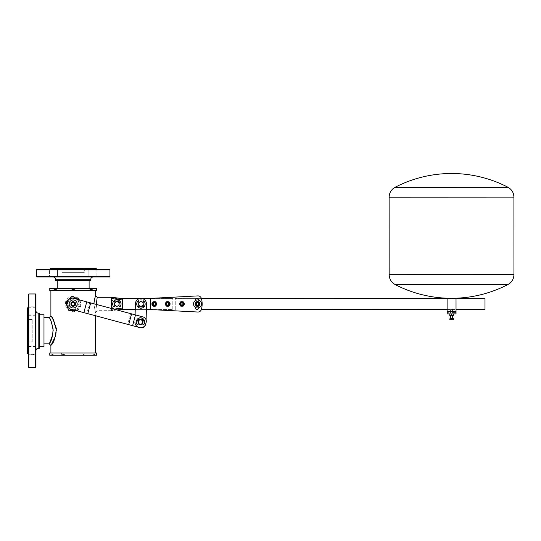 <?xml version="1.0" encoding="UTF-8"?>
<svg xmlns="http://www.w3.org/2000/svg" width="541" height="541" viewBox="0 0 541 541"><rect width="100%" height="100%" fill="white"/><g stroke="black" fill="none" stroke-linecap="round" stroke-linejoin="round"><path stroke-width="0.41" stroke-dasharray="2.71 2.03" d="M32.176 341.871L32.176 319.589L32.176 341.871L27.05 341.871L27.05 319.589L27.05 341.871M27.05 308.005L27.05 353.462M28.389 307.112L28.389 354.355L28.389 307.112M28.389 367.055L28.389 294.412M28.389 306.815L28.389 314.835L28.389 306.815L35.963 306.815L35.963 314.835L35.963 306.815M28.389 350.169L28.389 354.227L28.389 350.169M28.389 311.291L28.389 307.241L28.389 311.291M28.389 354.653L28.389 346.625L28.389 354.653L35.963 354.653L35.963 346.625L35.963 354.653M28.835 293.966L28.835 367.501M35.517 367.501L35.517 293.966M35.963 294.412L35.963 367.055M35.963 310.899L35.963 350.561L35.963 310.899M35.963 350.169L35.963 354.227L35.963 350.169M35.963 311.291L35.963 307.241L35.963 311.291M39.304 313.131L39.304 348.336M39.304 340.248L39.304 314.788L39.304 340.248M43.983 314.788L43.983 346.673M43.983 340.492L43.983 317.587L43.983 340.492M50.685 320.434L53.187 330.734L51.997 337.733L49.251 343.88M49.583 318.203L50.076 319.156M52.369 343.163L55.865 335.332L56.487 330.734L52.389 318.331M51.95 317.608L51.28 316.559M51.28 344.908L51.95 343.846M50.895 353.016L95.459 353.016L50.895 353.016M95.459 290.618L50.895 290.618L95.459 290.618M77.938 297.861L73.745 296.252L71.466 296.421L69.289 297.273L67.524 298.673L66.212 300.566L65.502 302.832L65.502 305.151L66.212 307.416L67.517 309.31L69.289 310.71L71.466 311.562L73.745 311.731L76.011 311.217L78.012 310.061L79.547 308.424L80.582 306.314L80.94 303.995L78.357 298.213M79.838 300.012L80.94 303.995L76.957 310.771M95.344 295.88L94.364 299.173L93.809 303.995L95.459 312.414L93.809 303.751M96.264 304.407L97.211 310.676L96.264 303.995L97.211 297.307M117.079 309.986L111.297 310.676L111.297 297.307M111.297 298.517L122.435 299.951L122.435 298.544L122.435 309.438L111.297 310.575L111.297 297.408L111.297 309.466L111.297 298.517L111.297 309.466L113.928 309.141M111.297 308.438L111.297 309.466L122.435 308.032L122.435 299.951M116.498 301.75A2.272 2.272 0 0 1 116.863 301.716A2.272 2.272 0 0 0 114.895 305.131A2.272 2.272 0 0 0 118.831 305.131A2.272 2.272 0 0 0 116.863 301.716A2.272 2.272 0 0 0 114.895 305.131A2.272 2.272 0 0 0 118.831 305.131A2.272 2.272 0 0 0 116.863 301.716A2.272 2.272 0 0 1 117.235 301.75A0.399 0.399 0 0 1 116.504 301.756A2.259 2.259 0 0 1 117.228 301.756A0.399 0.399 0 0 0 117.269 301.587L117.668 300.884A3.212 3.212 0 0 1 119.696 302.48A0.48 0.48 0 0 1 119.27 303.19L118.979 303.19A2.272 2.272 0 0 1 118.831 305.138L118.702 304.793A2.008 2.008 0 0 0 118.763 303.345L118.979 303.19A2.259 2.259 0 0 1 118.824 305.124L118.702 304.793A2.008 2.008 0 0 1 115.03 304.793L114.908 305.124A2.272 2.272 0 0 1 114.739 303.19M122.435 308.032L122.435 298.544L111.297 297.408M116.863 301.716A2.272 2.272 0 0 1 118.831 305.131A2.272 2.272 0 0 1 114.895 305.131A2.272 2.272 0 0 1 116.863 301.716M73.934 309.959L79.196 303.995L78.262 300.776L75.956 298.652M75.071 298.28L74.103 298.044M73.089 297.976L72.109 298.071M71.764 298.145L67.253 302.94L69.674 308.884M70.398 309.324L71.48 309.763M72.075 309.905L73.136 310.007M76.815 299.2L73.542 298.321A5.572 5.572 0 0 0 66.719 302.263A5.572 5.572 0 0 0 70.661 309.087A5.572 5.572 0 0 1 66.719 302.263A5.572 5.572 0 0 1 73.542 298.321L143 316.931A4.456 4.456 0 0 1 146.151 322.389A4.456 4.456 0 0 0 143 316.931L76.815 299.2A6.019 6.019 0 0 1 73.928 309.959M69.032 308.35A6.019 6.019 0 0 1 71.77 298.145M79.196 303.995L78.966 305.624C77.519 312.806 65.495 309.959 67.212 303.183C67.53 295.988 79.906 296.874 79.196 303.995A6.019 6.019 0 0 0 71.155 298.328A6.019 6.019 0 0 0 68.524 307.802A6.019 6.019 0 0 0 79.196 303.995M77.322 303.995A4.145 4.145 0 0 1 73.177 308.133A4.145 4.145 0 0 1 69.032 303.995A4.145 4.145 0 0 1 73.177 299.849A4.145 4.145 0 0 1 77.322 303.995A4.145 4.145 0 0 0 73.177 299.849A4.145 4.145 0 0 0 69.032 303.995A4.145 4.145 0 0 1 75.253 300.404A4.145 4.145 0 0 1 75.253 307.579A4.145 4.145 0 0 1 69.032 303.995A4.145 4.145 0 0 0 73.177 308.133A4.145 4.145 0 0 0 77.322 303.995M70.661 309.087L83.869 312.624L70.661 309.087A5.572 5.572 0 0 1 66.719 302.263A5.572 5.572 0 0 1 73.542 298.321L143 316.931A4.456 4.456 0 0 1 146.151 322.389L145.576 324.546A4.456 4.456 0 0 1 140.119 327.697L70.661 309.087M142.682 322.612A2.272 2.272 0 0 1 138.875 323.633A2.272 2.272 0 0 1 139.896 319.832A2.272 2.272 0 0 1 142.682 322.612A2.272 2.272 0 0 0 139.896 319.832A2.272 2.272 0 0 0 138.875 323.633A2.272 2.272 0 0 0 142.682 322.612A2.272 2.272 0 0 0 139.896 319.832A2.272 2.272 0 0 0 138.875 323.633A2.272 2.272 0 0 0 142.682 322.612A2.272 2.272 0 0 1 142.445 323.173A2.272 2.272 0 0 0 142.608 321.226A2.272 2.272 0 0 1 142.682 322.612M145.576 324.546A4.456 4.456 0 0 1 140.119 327.697A4.456 4.456 0 0 0 145.576 324.546L146.151 322.389M77.187 303.995A4.01 4.01 0 0 0 71.169 300.519A4.01 4.01 0 0 0 71.169 307.464A4.01 4.01 0 0 0 77.187 303.995A4.01 4.01 0 0 0 71.169 300.519A4.01 4.01 0 0 0 71.169 307.464A4.01 4.01 0 0 0 77.187 303.995A4.01 4.01 0 0 1 71.169 307.464A4.01 4.01 0 0 1 71.169 300.519A4.01 4.01 0 0 1 77.187 303.995M74.604 303.995A1.427 1.427 0 0 0 72.467 302.757A1.427 1.427 0 0 0 72.467 305.225A1.427 1.427 0 0 0 74.604 303.995A1.427 1.427 0 0 1 72.467 305.225A1.427 1.427 0 0 1 72.467 302.757A1.427 1.427 0 0 1 74.604 303.995A1.427 1.427 0 0 1 72.467 305.225A1.427 1.427 0 0 1 72.467 302.757A1.427 1.427 0 0 1 74.604 303.995A1.427 1.427 0 0 0 72.467 302.757A1.427 1.427 0 0 0 72.467 305.225A1.427 1.427 0 0 0 74.604 303.995M71.635 303.995A1.542 1.542 0 0 1 73.948 302.656A1.542 1.542 0 0 1 73.948 305.327A1.542 1.542 0 0 1 71.635 303.995A1.542 1.542 0 0 0 73.948 305.327A1.542 1.542 0 0 0 73.948 302.656A1.542 1.542 0 0 0 71.635 303.995M74.523 303.792L75.645 303.839L74.536 304.076A1.359 1.359 0 0 0 72.602 302.757A1.359 1.359 0 0 0 72.366 305.083A1.359 1.359 0 0 0 74.523 304.191L74.942 304.231C73.968 308.235 68.923 303.244 72.92 302.223L72.839 301.614L71.155 302.588A2.462 2.462 0 0 0 70.952 302.946L70.952 305.036A2.462 2.462 0 0 0 71.155 305.395A2.462 2.462 0 0 1 70.952 305.036L70.952 302.946A2.462 2.462 0 0 1 71.155 302.588L73.38 301.54L75.402 302.946A2.462 2.462 0 0 0 75.199 302.588L73.387 301.54A2.462 2.462 0 0 0 72.967 301.54L71.155 302.588A2.462 2.462 0 0 0 70.952 302.946L70.952 305.036A2.462 2.462 0 0 0 71.155 305.395L72.967 306.443A2.462 2.462 0 0 0 73.387 306.443A2.462 2.462 0 0 1 72.967 306.443L75.199 305.395A2.462 2.462 0 0 0 75.409 305.036L75.409 304.103L74.536 303.995A1.339 1.339 0 0 1 72.508 305.151A1.339 1.339 0 0 1 72.508 302.832A1.339 1.339 0 0 1 74.516 303.995L75.652 303.995L75.409 302.946L75.409 305.036L75.409 303.866L74.536 303.995A1.339 1.339 0 0 1 73.177 305.327A1.339 1.339 0 0 1 71.838 303.995A1.339 1.339 0 0 0 73.177 305.327A1.339 1.339 0 0 0 74.516 303.995A1.339 1.339 0 0 0 73.177 302.656A1.339 1.339 0 0 0 71.838 303.995A1.339 1.339 0 0 0 73.847 305.151A1.339 1.339 0 0 0 73.847 302.832A1.339 1.339 0 0 0 71.838 303.995A1.339 1.339 0 0 1 73.177 302.656A1.339 1.339 0 0 1 74.516 303.995L74.536 303.907A1.359 1.359 0 0 1 72.602 305.225A1.359 1.359 0 0 1 72.366 302.899A1.359 1.359 0 0 1 74.523 303.792L74.942 303.751C73.968 299.748 68.923 304.739 72.92 305.76L72.967 306.449L71.155 305.395L72.839 306.368M74.956 303.88A1.785 1.785 0 0 0 73.184 302.209A1.785 1.785 0 0 0 71.398 303.859A1.785 1.785 0 0 0 72.927 305.753M74.293 305.922L75.199 305.395L74.293 305.922A2.232 2.232 0 0 0 74.293 302.061A2.232 2.232 0 0 0 70.952 303.995A2.232 2.232 0 0 0 74.293 305.922M73.387 301.54A2.462 2.462 0 0 0 72.967 301.54M75.409 302.946A2.462 2.462 0 0 0 75.199 302.588M75.199 305.401L75.402 305.036A2.462 2.462 0 0 1 75.199 305.395M74.942 303.751L75.632 303.711M69.032 303.995A4.145 4.145 0 0 1 75.253 300.404A4.145 4.145 0 0 1 75.253 307.579A4.145 4.145 0 0 1 69.032 303.995M140.119 327.697L132.613 325.682L135.5 314.923M138.523 323.173A2.272 2.272 0 0 1 140.849 319.785A2.272 2.272 0 0 0 138.489 323.112A2.272 2.272 0 0 0 142.425 323.214A2.272 2.272 0 0 0 140.119 319.785A0.399 0.399 0 0 0 140.883 319.623L141.289 318.92A3.212 3.212 0 0 1 143.318 320.515A0.48 0.48 0 0 1 142.892 321.226L142.384 321.381A2.008 2.008 0 0 1 142.324 322.828L142.445 323.16A2.259 2.259 0 0 1 138.523 323.16L138.645 322.828A2.008 2.008 0 0 1 138.584 321.381L138.368 321.226A2.259 2.259 0 0 1 142.601 321.226L142.384 321.381A2.008 2.008 0 0 1 142.324 322.828L142.858 324.289A0.602 0.602 0 0 0 143.92 324.424A4.186 4.186 0 0 0 137.698 318.892A4.186 4.186 0 0 0 137.049 324.424A0.602 0.602 0 0 0 138.111 324.289L138.645 322.828A2.008 2.008 0 0 1 138.584 321.381L138.077 321.226A0.48 0.48 0 0 1 137.651 320.515A3.212 3.212 0 0 1 139.679 318.92L140.085 319.623A0.399 0.399 0 0 0 140.843 319.792A2.259 2.259 0 0 1 142.445 323.16A2.259 2.259 0 0 1 138.523 323.16A2.259 2.259 0 0 1 138.368 321.226A2.272 2.272 0 0 0 138.523 323.173M74.956 304.103A1.785 1.785 0 0 1 73.184 305.773A1.785 1.785 0 0 1 71.398 304.123A1.785 1.785 0 0 1 72.927 302.23M74.942 304.231L75.632 304.272M74.523 304.191L75.409 304.13M49.779 353.016L96.575 353.016M49.779 355.241L96.575 355.241M60.808 355.241L65.13 355.241L60.808 355.241M52.457 355.241L50.137 355.241L54.769 355.241L51.787 355.241L53.119 355.241L52.457 355.241L52.457 354.22L51.787 354.22L52.457 354.22L52.457 355.241M64.825 355.241L60.497 355.241L64.825 355.241M85.546 355.241L81.224 355.241L85.546 355.241M93.904 355.241L91.585 355.241L94.567 355.241L93.904 355.241L93.904 354.22L93.235 354.22L93.904 354.22L93.904 355.241M81.535 355.241L85.857 355.241L81.535 355.241M81.61 355.153L85.769 355.153L81.61 355.153M93.235 355.241L93.235 354.22L93.235 355.241M94.567 355.241L94.567 354.22L94.567 355.241M85.769 355.153L81.312 355.241L85.769 355.153M83.537 355.241L82.868 355.241L84.207 355.241L83.537 355.241L83.537 354.22L84.207 354.22L82.868 354.22L84.207 354.22L82.868 354.22L83.537 354.22L83.537 355.241L82.868 355.241L82.868 354.22L82.868 355.241L84.207 355.241L84.207 354.22L84.207 355.241L83.537 355.241L83.537 354.22L83.537 355.241M64.744 355.153L60.585 355.153L64.744 355.153M52.457 355.153L50.225 355.153L52.457 355.153M61.755 354.152L64.041 354.152L61.755 354.152M63.879 353.016L61.593 353.016L63.879 353.016M61.701 353.016L63.933 353.016L61.701 353.016L61.701 354.091L63.933 354.091L63.933 353.016M96.575 290.618L49.779 290.618M96.575 288.394L49.779 288.394M89.109 288.394L57.245 288.394L89.109 288.258M54.073 288.394L57.549 288.394L54.073 288.394M56.386 288.394L52.91 288.394L56.386 288.394M75.497 288.394L70.857 288.394L75.497 288.394L70.857 288.394L75.497 288.394L74.401 289.482L71.953 289.482L70.857 288.394L71.953 289.482L74.401 289.482L71.953 289.482L74.401 289.482L75.497 288.394M92.281 288.394L88.805 288.394L92.281 288.394M89.968 288.394L93.444 288.394L89.968 288.394M74.401 290.618L71.953 290.618L71.953 289.482L71.953 290.618L74.401 290.618L74.401 289.482L74.401 290.618L71.953 290.618L74.401 290.618M70.952 288.394L72.061 289.543L74.32 289.482L72.034 289.482L74.32 289.482L72.061 289.543L74.293 289.543L72.061 289.543L72.061 290.618L74.293 290.618L72.061 290.618L74.293 290.618L72.061 290.618L72.061 289.543L74.293 289.543L74.293 290.618L74.32 289.482L75.409 288.394L70.952 288.394L75.409 288.258L70.952 288.258L75.409 288.258L70.952 288.258L72.034 289.482L74.32 289.482L75.409 288.394M73.177 288.258L73.847 288.258L73.177 288.258L73.177 289.286L73.847 289.286L72.508 289.286L73.847 289.286L72.508 289.286L73.177 289.286L73.177 288.258L72.508 288.258L72.508 289.286L72.508 288.258L73.847 288.258L73.847 289.286L73.847 288.258L73.177 288.258L73.177 289.286L73.177 288.258M92.241 290.618L90.009 290.618L92.241 290.618L92.241 289.543L90.009 289.543L92.241 289.543L93.356 288.394L88.893 288.394L93.444 288.394L92.349 289.482L89.901 289.482L92.349 289.482L92.349 290.618L89.901 290.618L92.349 290.618M91.125 288.394L90.455 288.394L91.794 288.394L91.125 288.394L91.125 289.415L91.794 289.415L90.455 289.415L91.125 289.415L91.125 288.394M90.455 288.394L90.455 289.415L90.455 288.394M91.794 288.394L91.794 289.415L91.794 288.394M88.893 288.258L93.356 288.258M91.125 288.258L90.455 288.258L91.794 288.258L91.125 288.258L91.125 289.286L91.794 289.286L90.455 289.286L91.125 289.286L91.125 288.258M90.455 288.258L90.455 289.286L90.455 288.258M91.794 288.258L91.794 289.286L91.794 288.258M72.508 288.258L72.508 289.286L72.508 288.258M73.847 288.258L73.847 289.286L73.847 288.258M56.345 288.481L53.004 288.481L56.345 288.481M54.614 289.482L56.453 289.482L54.614 289.482M55.845 290.618L54.005 290.618L55.845 290.618M54.114 290.618L56.345 290.618L54.114 290.618L54.114 289.543L56.345 289.543L56.345 290.618M54.005 290.618L54.005 289.482L52.91 288.394L54.086 289.482L56.372 289.482L54.114 289.543L56.345 289.543L57.461 288.394L53.004 288.394L57.549 288.394L56.453 289.482L56.453 290.618M53.004 288.258L57.461 288.394M55.229 288.258L54.56 288.258L55.899 288.258L55.229 288.258L55.229 289.286L55.899 289.286L54.56 289.286L55.229 289.286L55.229 288.258M54.56 288.258L54.56 289.286L54.56 288.258M55.899 288.258L55.899 289.286L55.899 288.258M89.109 280.373L57.245 280.373L89.109 280.373M51.787 355.241L51.787 354.22L51.787 355.241M53.119 355.241L53.119 354.22L53.119 355.241M55.229 288.394L54.56 288.394L55.899 288.394L55.229 288.394L55.229 289.415L55.899 289.415L54.56 289.415L55.229 289.415L55.229 288.394M54.56 288.394L54.56 289.415L54.56 288.394M55.899 288.394L55.899 289.415L55.899 288.394M61.593 353.016L61.593 354.152L60.497 355.241L61.674 354.159L63.953 354.159L61.701 354.091L63.933 354.091L65.042 355.241L60.585 355.241L65.13 355.241L64.041 354.152L64.041 353.016M65.042 355.376L60.585 355.376M62.817 355.376L62.147 355.376L63.486 355.376L62.817 355.376L62.817 354.355L63.486 354.355L62.147 354.355L62.817 354.355L62.817 355.376M62.147 355.376L62.147 354.355L62.147 355.376M63.486 355.376L63.486 354.355L63.486 355.376M82.868 355.241L82.868 354.22L82.868 355.241M84.207 355.241L84.207 354.22L84.207 355.241M62.817 355.241L62.147 355.241L63.486 355.241L62.817 355.241L62.817 354.22L63.486 354.22L62.147 354.22L62.817 354.22L62.817 355.241M62.147 355.241L62.147 354.22L62.147 355.241M63.486 355.241L63.486 354.22L63.486 355.241M90.78 280.373L55.574 280.373M93.011 277.026L53.343 277.026L93.011 277.026M109.498 277.026L36.856 277.026M96.886 277.026L88.859 277.026L96.886 277.026L88.859 277.026L96.886 277.026L96.886 269.452L88.859 269.452L96.886 269.452L88.859 269.452L96.886 269.452L96.886 277.026M53.478 277.026L57.495 277.026L53.478 277.026M49.468 277.026L57.495 277.026L49.468 277.026L49.468 269.452L57.495 269.452L49.468 269.452L57.495 269.452L49.468 269.452L49.468 277.026M36.409 276.579L109.945 276.579M36.856 269.452L109.498 269.452M96.798 269.452L49.556 269.452L96.798 269.452M95.906 268.113L50.448 268.113M62.032 268.113L84.322 268.113L62.032 268.113L62.032 272.684L84.322 272.684L62.032 272.684M109.945 269.898L36.409 269.898M452.682 313.888L450.457 313.888M452.465 313.888L450.68 313.888L452.465 313.888M449.787 315.511L450.68 315.673L449.787 315.511L449.787 314.05M451.573 315.511L452.465 315.667L451.573 315.511L451.573 314.044M452.465 315.667L453.351 315.511L452.465 315.667M451.573 315.673L452.912 315.667L451.573 315.673M451.573 315.45L450.457 315.45L451.573 315.45M453.351 314.044L453.351 315.511M450.457 318.345L452.689 318.345L450.457 318.345M450.234 318.345L452.912 318.345M450.234 318.568L452.912 318.568L450.234 318.568M453.169 318.568L453.358 319.799L453.169 318.568L451.755 318.568L451.755 319.799L450.68 319.907L453.358 319.799M451.39 319.799L451.39 318.568L451.755 318.568M451.39 318.568L449.977 318.568L449.977 319.799L449.977 318.568M453.175 319.799L451.755 319.799M456.029 313.888L456.022 298.287L447.109 298.294L447.116 313.888M456.022 298.287L456.029 312.549L456.022 298.287L447.109 298.294M450.68 309.432L452.682 309.655L450.457 309.655L450.457 312.549C451.201 311.934 451.945 311.934 452.682 312.549L451.573 311.954L450.457 312.549L447.116 312.549M201.36 309.526A3.564 3.564 0 0 1 197.776 312.022A3.564 3.564 0 0 0 201.36 309.526L484.993 309.418L484.993 298.274L201.36 298.389A3.564 3.564 0 0 1 201.394 298.497A20.213 20.213 0 0 1 201.394 309.418A3.564 3.564 0 0 1 201.36 309.526A3.564 3.564 0 0 0 201.394 309.418A20.213 20.213 0 0 0 201.394 298.497A3.564 3.564 0 0 0 201.36 298.389L175.243 298.395L201.36 298.389A3.564 3.564 0 0 0 197.769 295.9A3.564 3.564 0 0 1 201.36 298.389M447.109 309.432L456.029 309.432M175.25 309.54L175.243 298.395L175.25 309.54M172.795 298.395L150.29 298.409L150.29 309.547L172.802 309.54L172.795 298.395L172.802 309.54L150.29 309.547L197.776 312.022A3.564 3.564 0 0 0 201.394 309.418A20.213 20.213 0 0 0 201.394 298.497A3.564 3.564 0 0 0 197.769 295.9L150.29 298.409L150.29 309.547L150.29 298.409L172.795 298.395M165.891 303.974A1.785 1.785 0 0 0 168.562 305.516A1.785 1.785 0 0 0 168.562 302.426A1.785 1.785 0 0 0 165.891 303.974A1.785 1.785 0 0 0 168.562 305.516A1.785 1.785 0 0 0 168.562 302.426A1.785 1.785 0 0 0 165.891 303.974M180.153 303.968A1.785 1.785 0 0 0 182.824 305.509A1.785 1.785 0 0 0 182.824 302.419A1.785 1.785 0 0 0 180.153 303.968A1.785 1.785 0 0 0 182.824 305.509A1.785 1.785 0 0 0 182.824 302.419A1.785 1.785 0 0 0 180.153 303.968M152.521 303.974A1.785 1.785 0 0 0 155.193 305.523A1.785 1.785 0 0 0 155.193 302.433A1.785 1.785 0 0 0 152.521 303.974A1.785 1.785 0 0 0 155.193 305.523A1.785 1.785 0 0 0 155.193 302.433A1.785 1.785 0 0 0 152.521 303.974M198.581 307.829A4.01 4.01 0 0 0 198.581 300.086A17.089 17.089 0 0 0 198.439 299.538A1.495 1.495 0 0 0 196.613 298.483A1.495 1.495 0 0 0 195.558 300.309A14.107 14.107 0 0 1 195.592 300.451A4.01 4.01 0 0 0 195.599 307.471A14.107 14.107 0 0 1 195.558 307.613A1.495 1.495 0 0 0 196.62 309.438A1.495 1.495 0 0 0 198.446 308.384A17.089 17.089 0 0 0 198.581 307.829A4.01 4.01 0 0 1 195.599 307.471A4.01 4.01 0 0 0 198.581 307.829A17.089 17.089 0 0 0 198.581 300.086A17.089 17.089 0 0 1 198.581 307.829A4.01 4.01 0 0 0 198.581 300.086A4.01 4.01 0 0 0 195.592 300.451A4.01 4.01 0 0 1 198.581 300.086M201.543 303.961A4.01 4.01 0 0 0 195.592 300.451A4.01 4.01 0 0 0 198.202 307.917A4.01 4.01 0 0 0 201.543 303.961M195.592 300.451A14.107 14.107 0 0 1 195.599 307.471A14.107 14.107 0 0 0 195.592 300.451A4.01 4.01 0 0 0 195.599 307.471M198.96 303.961A1.427 1.427 0 0 1 196.816 305.192A1.427 1.427 0 0 1 196.816 302.723A1.427 1.427 0 0 1 198.96 303.961A1.427 1.427 0 0 0 196.816 302.723A1.427 1.427 0 0 0 196.816 305.192A1.427 1.427 0 0 0 198.96 303.961A1.427 1.427 0 0 0 196.816 302.723A1.427 1.427 0 0 0 196.816 305.192A1.427 1.427 0 0 0 198.96 303.961A1.427 1.427 0 0 1 196.816 305.192A1.427 1.427 0 0 1 196.816 302.723A1.427 1.427 0 0 1 198.96 303.961M199.318 303.961A1.785 1.785 0 0 1 197.533 305.739A1.785 1.785 0 0 1 195.747 303.961A1.785 1.785 0 0 1 197.533 302.176A1.785 1.785 0 0 1 199.318 303.961M195.747 303.961A1.785 1.785 0 0 0 198.425 305.503A1.785 1.785 0 0 0 198.425 302.419A1.785 1.785 0 0 0 195.747 303.961M195.301 302.913L195.301 305.009A2.462 2.462 0 0 0 195.511 305.367L197.323 306.416A2.462 2.462 0 0 0 197.742 306.416L199.555 305.367A2.462 2.462 0 0 0 199.757 305.009L199.757 302.913A2.462 2.462 0 0 0 199.555 302.554L197.742 301.506A2.462 2.462 0 0 0 197.323 301.506L195.511 302.554A2.462 2.462 0 0 0 195.301 302.913L195.301 303.961A2.232 2.232 0 0 0 196.417 305.888L195.511 305.367A2.462 2.462 0 0 1 195.301 305.009L195.301 303.961A2.232 2.232 0 0 1 196.417 302.027L197.323 301.506A2.462 2.462 0 0 1 197.742 301.506L199.555 302.554A2.462 2.462 0 0 1 199.757 302.913L199.757 305.009A2.462 2.462 0 0 1 199.555 305.367L197.742 306.416A2.462 2.462 0 0 1 197.323 306.416L196.417 305.888A2.232 2.232 0 0 0 199.757 303.961A2.232 2.232 0 0 0 196.417 302.027L195.511 302.554A2.462 2.462 0 0 0 195.301 302.913M196.194 303.961A1.339 1.339 0 0 0 198.202 305.117A1.339 1.339 0 0 0 198.202 302.804A1.339 1.339 0 0 0 196.194 303.961A1.339 1.339 0 0 1 197.533 302.622A1.339 1.339 0 0 1 198.865 304.069A1.339 1.339 0 0 1 197.479 305.293A1.339 1.339 0 0 1 196.194 303.961M199.757 304.076A2.232 2.232 0 0 1 199.46 305.077L199.987 304.164A2.462 2.462 0 0 0 199.987 303.751L199.798 303.433L199.879 304.083L199.183 304.076A1.65 1.65 0 0 1 199.183 304.089L197.296 302.324L197.377 301.729M199.183 304.089A1.65 1.65 0 0 1 197.526 305.611A1.65 1.65 0 0 1 195.883 304.076A1.65 1.65 0 0 1 197.296 302.324M197.384 301.729L196.484 301.729A2.462 2.462 0 0 0 196.126 301.939L195.078 303.751A2.462 2.462 0 0 0 195.078 304.164L196.126 305.983A2.462 2.462 0 0 0 196.484 306.186L198.581 306.186A2.462 2.462 0 0 0 198.939 305.983L199.46 305.077A2.232 2.232 0 0 1 195.605 305.077A2.232 2.232 0 0 1 197.215 301.756M198.939 301.939L199.189 302.378L197.817 301.729L198.581 301.729A2.462 2.462 0 0 1 198.939 301.939M152.075 302.926L152.075 305.023A2.462 2.462 0 0 0 152.278 305.381L154.097 306.429A2.462 2.462 0 0 0 154.51 306.429L156.322 305.381A2.462 2.462 0 0 0 156.532 305.023L156.532 302.926A2.462 2.462 0 0 0 156.322 302.568L154.51 301.526A2.462 2.462 0 0 0 154.097 301.526L152.278 302.568A2.462 2.462 0 0 0 152.075 302.926L152.075 303.974A2.232 2.232 0 0 0 153.191 305.908L152.278 305.381A2.462 2.462 0 0 1 152.075 305.023L152.075 303.974A2.232 2.232 0 0 1 153.191 302.047L154.097 301.526A2.462 2.462 0 0 1 154.51 301.526L156.322 302.568A2.462 2.462 0 0 1 156.532 302.926L156.532 305.023A2.462 2.462 0 0 1 156.322 305.381L154.51 306.429A2.462 2.462 0 0 1 154.097 306.429L153.191 305.908A2.232 2.232 0 0 0 156.532 303.974A2.232 2.232 0 0 0 153.191 302.047L152.278 302.568A2.462 2.462 0 0 0 152.075 302.926M179.707 302.919L179.707 305.016A2.462 2.462 0 0 0 179.91 305.374L181.729 306.422A2.462 2.462 0 0 0 182.141 306.422L183.954 305.374A2.462 2.462 0 0 0 184.163 305.016L184.163 302.919A2.462 2.462 0 0 0 183.954 302.561L182.141 301.513A2.462 2.462 0 0 0 181.729 301.513L179.91 302.561A2.462 2.462 0 0 0 179.707 302.919L179.707 303.968A2.232 2.232 0 0 0 180.822 305.895L179.91 305.374A2.462 2.462 0 0 1 179.707 305.016L179.707 303.968A2.232 2.232 0 0 1 180.822 302.034L181.729 301.513A2.462 2.462 0 0 1 182.141 301.513L183.954 302.561A2.462 2.462 0 0 1 184.163 302.919L184.163 305.016A2.462 2.462 0 0 1 183.954 305.374L182.141 306.422A2.462 2.462 0 0 1 181.729 306.422L180.822 305.895A2.232 2.232 0 0 0 184.163 303.968A2.232 2.232 0 0 0 180.822 302.034L179.91 302.561A2.462 2.462 0 0 0 179.707 302.919M165.445 302.926L165.445 305.016A2.462 2.462 0 0 0 165.647 305.374L167.467 306.422A2.462 2.462 0 0 0 167.879 306.422L169.691 305.374A2.462 2.462 0 0 0 169.901 305.016L169.901 302.926A2.462 2.462 0 0 0 169.691 302.568L167.879 301.52A2.462 2.462 0 0 0 167.467 301.52L165.647 302.568A2.462 2.462 0 0 0 165.445 302.926L165.445 303.974A2.232 2.232 0 0 0 166.56 305.902L165.647 305.374A2.462 2.462 0 0 1 165.445 305.016L165.445 303.974A2.232 2.232 0 0 1 166.56 302.04L167.467 301.52A2.462 2.462 0 0 1 167.879 301.52L169.691 302.568A2.462 2.462 0 0 1 169.901 302.926L169.901 305.016A2.462 2.462 0 0 1 169.691 305.374L167.879 306.422A2.462 2.462 0 0 1 167.467 306.422L166.56 305.902A2.232 2.232 0 0 0 169.901 303.974A2.232 2.232 0 0 0 166.56 302.04L165.647 302.568A2.462 2.462 0 0 0 165.445 302.926M198.439 299.538A17.089 17.089 0 0 1 198.446 308.384A1.495 1.495 0 0 1 196.62 309.438A1.495 1.495 0 0 1 195.558 307.613A14.107 14.107 0 0 0 195.558 300.309A1.495 1.495 0 0 1 196.613 298.483A1.495 1.495 0 0 1 198.439 299.538A1.495 1.495 0 0 0 196.613 298.483A1.495 1.495 0 0 0 195.558 300.309A14.107 14.107 0 0 1 195.558 307.613A1.495 1.495 0 0 0 196.62 309.438A1.495 1.495 0 0 0 198.446 308.384A17.089 17.089 0 0 0 198.439 299.538M198.912 303.961A1.38 1.38 0 0 0 196.843 302.764A1.38 1.38 0 0 0 196.843 305.158A1.38 1.38 0 0 0 198.912 303.961A1.38 1.38 0 0 1 196.843 305.158A1.38 1.38 0 0 1 196.843 302.764A1.38 1.38 0 0 1 198.912 303.961M183.318 303.968A1.38 1.38 0 0 1 181.242 305.165A1.38 1.38 0 0 1 181.242 302.771A1.38 1.38 0 0 1 183.318 303.968A1.38 1.38 0 0 0 181.242 302.771A1.38 1.38 0 0 0 181.242 305.165A1.38 1.38 0 0 0 183.318 303.968M155.686 303.974A1.38 1.38 0 0 1 153.61 305.171A1.38 1.38 0 0 1 153.61 302.777A1.38 1.38 0 0 1 155.686 303.974A1.38 1.38 0 0 0 153.61 302.777A1.38 1.38 0 0 0 153.61 305.171A1.38 1.38 0 0 0 155.686 303.974L156.762 304.258M169.056 303.968A1.38 1.38 0 0 1 166.98 305.171A1.38 1.38 0 0 1 166.98 302.777A1.38 1.38 0 0 1 169.056 303.968A1.38 1.38 0 0 0 166.98 302.777A1.38 1.38 0 0 0 166.98 305.171A1.38 1.38 0 0 0 169.056 303.968M180.599 303.968A1.339 1.339 0 0 0 182.601 305.124A1.339 1.339 0 0 0 182.601 302.811A1.339 1.339 0 0 0 180.599 303.968A1.339 1.339 0 0 1 181.932 302.629A1.339 1.339 0 0 1 183.264 304.076A1.339 1.339 0 0 1 181.877 305.3A1.339 1.339 0 0 1 180.599 303.968A1.339 1.339 0 0 0 181.932 305.3A1.339 1.339 0 0 0 183.271 303.968A1.339 1.339 0 0 0 181.932 302.629A1.339 1.339 0 0 0 180.599 303.968M184.156 304.083A2.232 2.232 0 0 1 183.866 305.077L184.386 304.17A2.462 2.462 0 0 0 184.386 303.758L184.204 303.44L184.278 304.089L183.514 304.089L181.614 301.763A2.232 2.232 0 0 0 180.004 302.852L180.525 301.946A2.462 2.462 0 0 1 180.883 301.736L183.595 302.385L183.338 301.946A2.462 2.462 0 0 0 182.98 301.736L182.222 301.736M183.582 304.083A1.65 1.65 0 0 1 181.925 305.618A1.65 1.65 0 0 1 180.281 304.076A1.65 1.65 0 0 1 181.702 302.331M183.866 305.077A2.232 2.232 0 0 1 180.004 305.077A2.232 2.232 0 0 1 180.004 302.852L179.477 303.758A2.462 2.462 0 0 0 179.477 304.17L180.525 305.99A2.462 2.462 0 0 0 180.883 306.192L182.98 306.192A2.462 2.462 0 0 0 183.338 305.99L183.866 305.077M183.514 304.089L184.393 304.123M184.278 304.089L183.291 303.968M183.284 304.089L184.393 304.245M197.769 295.9L150.29 298.409L116.863 298.422A5.572 5.572 0 0 0 111.297 303.995A5.572 5.572 0 0 0 116.87 309.56L150.29 309.547M143.203 303.981A2.272 2.272 0 0 0 139.794 302.013A2.272 2.272 0 0 0 139.794 305.949A2.272 2.272 0 0 0 143.203 303.981A2.272 2.272 0 0 1 139.794 305.949A2.272 2.272 0 0 1 139.794 302.013A2.272 2.272 0 0 1 143.203 303.981A2.259 2.259 0 0 1 139.801 305.942A2.259 2.259 0 0 1 139.801 302.02A2.259 2.259 0 0 1 143.196 303.981A2.259 2.259 0 0 1 139.801 305.942A2.259 2.259 0 0 1 139.801 302.02A2.259 2.259 0 0 1 143.196 303.981A2.259 2.259 0 0 1 139.801 305.942A2.259 2.259 0 0 1 139.801 302.02A2.259 2.259 0 0 1 143.196 303.981M119.135 303.988A2.272 2.272 0 0 0 115.727 302.02A2.272 2.272 0 0 0 115.727 305.963A2.272 2.272 0 0 0 119.135 303.988A2.272 2.272 0 0 1 115.727 305.963A2.272 2.272 0 0 1 115.727 302.02A2.272 2.272 0 0 1 119.135 303.988M121.258 309.56L116.87 309.56A5.572 5.572 0 0 1 111.297 303.995A5.572 5.572 0 0 1 116.863 298.422L121.225 298.416M146.368 309.553L135.223 309.553L135.365 303.846A5.572 5.572 0 0 1 141.073 298.416A5.572 5.572 0 0 1 146.503 304.123A5.572 5.572 0 0 0 141.073 298.416A5.572 5.572 0 0 0 135.365 303.846L134.912 321.888L135.365 303.846A5.572 5.572 0 0 1 141.073 298.416A5.572 5.572 0 0 1 146.503 304.123L146.056 322.166A5.572 5.572 0 0 1 140.349 327.596A5.572 5.572 0 0 1 134.912 321.888L135.088 314.815L134.912 321.888A5.572 5.572 0 0 0 140.349 327.596A5.572 5.572 0 0 0 146.056 322.166L146.368 309.553M166.337 303.974A1.339 1.339 0 0 0 168.339 305.131A1.339 1.339 0 0 0 168.339 302.811A1.339 1.339 0 0 0 166.337 303.974A1.339 1.339 0 0 1 167.669 302.635A1.339 1.339 0 0 1 169.002 304.076A1.339 1.339 0 0 1 167.615 305.307A1.339 1.339 0 0 1 166.337 303.974A1.339 1.339 0 0 0 167.669 305.307A1.339 1.339 0 0 0 169.008 303.974A1.339 1.339 0 0 0 167.669 302.635A1.339 1.339 0 0 0 166.337 303.974M169.894 304.083A2.232 2.232 0 0 1 169.604 305.083L170.124 304.177A2.462 2.462 0 0 0 170.124 303.765L169.942 303.44L170.016 304.096L169.252 304.096L167.433 302.331M169.319 304.083A1.65 1.65 0 0 1 167.663 305.624A1.65 1.65 0 0 1 166.026 304.083A1.65 1.65 0 0 1 167.44 302.338L167.352 301.763L169.333 302.385L169.076 301.952A2.462 2.462 0 0 0 168.718 301.743L167.96 301.743M167.521 301.743L166.621 301.743A2.462 2.462 0 0 0 166.263 301.952L165.221 303.765A2.462 2.462 0 0 0 165.221 304.177L166.263 305.99A2.462 2.462 0 0 0 166.621 306.199L168.718 306.199A2.462 2.462 0 0 0 169.076 305.99L169.604 305.083A2.232 2.232 0 0 1 165.742 305.083A2.232 2.232 0 0 1 167.352 301.763M152.968 303.974A1.339 1.339 0 0 0 154.969 305.138A1.339 1.339 0 0 0 154.969 302.818A1.339 1.339 0 0 0 152.968 303.974A1.339 1.339 0 0 1 154.3 302.642A1.339 1.339 0 0 1 155.632 304.083A1.339 1.339 0 0 1 154.246 305.313A1.339 1.339 0 0 1 152.968 303.974A1.339 1.339 0 0 0 154.3 305.313A1.339 1.339 0 0 0 155.639 303.974A1.339 1.339 0 0 0 154.3 302.642A1.339 1.339 0 0 0 152.968 303.974M156.565 303.447L156.647 304.103L155.882 304.103L154.063 302.338L153.982 301.77L155.964 302.392L155.707 301.952A2.462 2.462 0 0 0 155.348 301.75L154.591 301.75M155.95 304.089A1.65 1.65 0 0 1 154.293 305.631A1.65 1.65 0 0 1 152.65 304.089A1.65 1.65 0 0 1 154.063 302.338M156.525 304.089A2.232 2.232 0 0 1 152.373 305.09A2.232 2.232 0 0 1 153.982 301.77M156.572 303.447L156.755 303.772A2.462 2.462 0 0 1 156.755 304.184L155.707 305.996A2.462 2.462 0 0 1 155.348 306.206L153.252 306.206A2.462 2.462 0 0 1 152.893 305.996L151.845 304.184A2.462 2.462 0 0 1 151.845 303.772L152.893 301.952A2.462 2.462 0 0 1 153.252 301.75L154.151 301.75M199.108 304.083L200.008 303.961L198.892 303.961M198.885 304.089L199.987 304.238M169.252 304.096L170.016 304.096M170.144 304.096L169.029 303.974M169.029 304.096L170.131 304.252M507.898 187.213L395.146 187.26M507.938 284.532L395.18 284.573M142.898 302.838A2.272 2.272 0 0 1 143.061 304.786A2.259 2.259 0 0 0 143.047 303.176L143.338 303.176A0.48 0.48 0 0 0 143.764 302.473A3.212 3.212 0 0 0 141.735 300.877L141.329 301.574A0.399 0.399 0 0 1 141.296 301.736A2.259 2.259 0 0 0 140.572 301.75A0.399 0.399 0 0 0 141.329 301.574L141.735 300.877A3.212 3.212 0 0 1 143.764 302.473A0.48 0.48 0 0 1 143.338 303.176L142.831 303.339A2.008 2.008 0 0 1 142.77 304.786L142.892 305.11A2.259 2.259 0 0 1 138.969 305.11L139.091 304.786A2.008 2.008 0 0 1 139.03 303.339L138.814 303.176A2.259 2.259 0 0 1 140.572 301.75A0.399 0.399 0 0 1 140.532 301.574A0.399 0.399 0 0 0 141.296 301.75A2.259 2.259 0 0 1 143.047 303.176L142.831 303.339A2.008 2.008 0 0 0 139.03 303.339L138.523 303.176A0.48 0.48 0 0 1 138.097 302.473A3.212 3.212 0 0 1 140.133 300.877L140.532 301.574L140.133 300.877A3.212 3.212 0 0 0 138.097 302.473A0.48 0.48 0 0 0 138.523 303.176L138.814 303.176A2.259 2.259 0 0 0 138.969 305.11L139.091 304.786A2.008 2.008 0 0 0 142.77 304.786L143.311 306.247A0.602 0.602 0 0 0 144.366 306.382A4.186 4.186 0 0 0 138.144 300.85A4.186 4.186 0 0 0 137.495 306.382A4.186 4.186 0 0 1 143.717 300.85A4.186 4.186 0 0 1 144.366 306.382A0.602 0.602 0 0 1 143.311 306.247L142.898 305.124A2.259 2.259 0 0 0 143.047 304.786L143.338 304.786A0.48 0.48 0 0 1 143.764 305.489A3.212 3.212 0 0 1 141.735 307.092L141.329 306.389A0.399 0.399 0 0 0 141.296 306.213A2.259 2.259 0 0 1 140.572 306.213A0.399 0.399 0 0 0 140.532 306.389L140.133 307.092A3.212 3.212 0 0 1 138.097 305.489A0.48 0.48 0 0 1 138.523 304.786L138.814 304.786A2.259 2.259 0 0 1 138.969 302.852L138.557 301.716A0.602 0.602 0 0 0 137.495 301.58A4.186 4.186 0 0 0 143.717 307.112A4.186 4.186 0 0 0 144.366 301.58A0.602 0.602 0 0 0 143.311 301.716L142.892 302.852A2.259 2.259 0 0 1 143.047 304.786L142.831 304.624A2.008 2.008 0 0 0 142.77 303.176L142.892 302.852L142.77 303.176A2.008 2.008 0 0 0 139.091 303.176A2.008 2.008 0 0 0 139.03 304.624L138.814 304.786A2.272 2.272 0 0 1 138.969 302.838M138.557 306.247A0.602 0.602 0 0 1 137.495 306.382A0.602 0.602 0 0 0 138.557 306.247M143.047 304.786L142.831 304.624A2.008 2.008 0 0 1 140.93 305.99A0.399 0.399 0 0 0 140.572 306.213A0.399 0.399 0 0 1 141.296 306.213A0.399 0.399 0 0 0 140.93 305.99A2.008 2.008 0 0 1 139.03 304.624L138.814 304.786M142.939 303.981A2.008 2.008 0 0 1 139.93 305.719A2.008 2.008 0 0 1 139.93 302.243A2.008 2.008 0 0 1 142.939 303.981A2.008 2.008 0 0 1 139.93 305.719A2.008 2.008 0 0 1 139.93 302.243A2.008 2.008 0 0 1 142.939 303.981M140.43 324.296A2.272 2.272 0 0 0 142.479 320.941A2.272 2.272 0 0 0 138.543 320.84A2.272 2.272 0 0 0 140.43 324.296A2.272 2.272 0 0 1 138.543 320.84A2.272 2.272 0 0 1 142.479 320.941A2.272 2.272 0 0 1 140.43 324.296M140.876 306.253A2.272 2.272 0 0 0 142.925 302.892A2.272 2.272 0 0 0 138.99 302.798A2.272 2.272 0 0 0 140.876 306.253A2.272 2.272 0 0 1 138.99 302.798A2.272 2.272 0 0 1 142.925 302.892A2.272 2.272 0 0 1 140.876 306.253M145.867 323.471A5.572 5.572 0 0 1 139.044 327.406M141.296 306.226A2.272 2.272 0 0 1 140.565 306.226M134.912 321.888A5.572 5.572 0 0 0 140.349 327.596A5.572 5.572 0 0 0 146.056 322.166M140.985 301.709A2.272 2.272 0 0 0 138.936 305.07A2.272 2.272 0 0 0 142.871 305.165A2.272 2.272 0 0 0 140.985 301.709M138.584 321.381A2.008 2.008 0 0 1 142.384 321.381L142.384 321.381A2.008 2.008 0 0 0 140.484 320.022A0.399 0.399 0 0 0 140.883 319.623L141.289 318.92A3.212 3.212 0 0 1 143.318 320.515A0.48 0.48 0 0 1 142.892 321.226L142.499 321.226L142.892 321.226A0.48 0.48 0 0 0 143.318 320.515A3.212 3.212 0 0 0 141.289 318.92L140.883 319.623A0.399 0.399 0 0 1 140.126 319.792A0.399 0.399 0 0 1 140.085 319.623A0.399 0.399 0 0 0 140.484 320.022A2.008 2.008 0 0 0 138.584 321.381L138.077 321.226A0.48 0.48 0 0 1 137.651 320.515A3.212 3.212 0 0 1 139.679 318.92L140.085 319.623L139.679 318.92A3.212 3.212 0 0 0 137.651 320.515A0.48 0.48 0 0 0 138.077 321.226L138.584 321.381M137.049 324.424A4.186 4.186 0 0 1 143.27 318.892A4.186 4.186 0 0 1 143.92 324.424A4.186 4.186 0 0 0 137.698 318.892A4.186 4.186 0 0 0 137.049 324.424A0.602 0.602 0 0 0 138.111 324.289L138.645 322.828L138.111 324.289A0.602 0.602 0 0 1 137.049 324.424M143.92 324.424A0.602 0.602 0 0 1 142.858 324.289A0.602 0.602 0 0 0 143.92 324.424M142.858 324.289L142.324 322.828L142.858 324.289M142.601 321.226A2.259 2.259 0 0 1 142.445 323.16M138.523 323.16A2.259 2.259 0 0 1 138.368 321.226M140.126 319.792A2.259 2.259 0 0 1 140.843 319.792M142.324 322.828A2.008 2.008 0 0 1 138.645 322.828A2.008 2.008 0 0 0 142.324 322.828M142.493 322.023A2.008 2.008 0 0 1 139.483 323.761A2.008 2.008 0 0 1 139.483 320.292A2.008 2.008 0 0 1 142.493 322.023A2.008 2.008 0 0 1 139.483 323.761A2.008 2.008 0 0 1 139.483 320.292A2.008 2.008 0 0 1 142.493 322.023M142.743 322.023A2.259 2.259 0 0 1 139.355 323.985A2.259 2.259 0 0 1 139.355 320.069A2.259 2.259 0 0 1 142.743 322.023A2.259 2.259 0 0 1 139.355 323.985A2.259 2.259 0 0 1 139.355 320.069A2.259 2.259 0 0 1 142.743 322.023A2.259 2.259 0 0 1 139.355 323.985A2.259 2.259 0 0 1 139.355 320.069A2.259 2.259 0 0 1 142.743 322.023A2.259 2.259 0 0 1 139.355 323.985A2.259 2.259 0 0 1 139.355 320.069A2.259 2.259 0 0 1 142.743 322.023A2.259 2.259 0 0 1 139.355 323.985A2.259 2.259 0 0 1 139.355 320.069A2.259 2.259 0 0 1 142.743 322.023M143.155 322.023A2.671 2.671 0 0 1 139.145 324.343A2.671 2.671 0 0 1 139.145 319.711A2.671 2.671 0 0 1 143.155 322.023A2.671 2.671 0 0 1 139.145 324.343A2.671 2.671 0 0 1 139.145 319.711A2.671 2.671 0 0 1 143.155 322.023M117.228 301.756A0.399 0.399 0 0 1 116.504 301.756A0.399 0.399 0 0 0 117.269 301.587L117.668 300.884A3.212 3.212 0 0 1 119.696 302.48A0.48 0.48 0 0 1 119.27 303.19L118.763 303.345A2.008 2.008 0 0 1 118.702 304.793L119.243 306.253A0.602 0.602 0 0 0 120.298 306.389A4.186 4.186 0 0 0 114.083 300.864A4.186 4.186 0 0 0 113.434 306.389A0.602 0.602 0 0 0 114.489 306.253L114.908 305.124A2.259 2.259 0 0 1 114.753 303.19L114.963 303.345A2.008 2.008 0 0 0 115.03 304.793L114.908 305.124L115.03 304.793A2.008 2.008 0 0 1 116.863 301.986A0.399 0.399 0 0 0 117.228 301.756A2.259 2.259 0 0 1 118.979 303.19L119.27 303.19A0.48 0.48 0 0 0 119.696 302.48A3.212 3.212 0 0 0 117.668 300.884L117.269 301.587A0.399 0.399 0 0 1 117.228 301.756A2.259 2.259 0 0 0 116.504 301.756A0.399 0.399 0 0 1 116.464 301.587A0.399 0.399 0 0 0 116.504 301.756A2.259 2.259 0 0 0 114.753 303.19L114.455 303.19A0.48 0.48 0 0 1 114.036 302.48A3.212 3.212 0 0 1 116.065 300.884L116.464 301.587A0.399 0.399 0 0 0 116.863 301.986A2.008 2.008 0 0 1 118.763 303.345A2.008 2.008 0 0 0 114.963 303.345L114.455 303.19A0.48 0.48 0 0 1 114.036 302.48A3.212 3.212 0 0 1 116.065 300.884L116.464 301.587L116.065 300.884A3.212 3.212 0 0 0 114.036 302.48A0.48 0.48 0 0 0 114.455 303.19L114.753 303.19A2.259 2.259 0 0 0 114.908 305.124L115.03 304.793A2.008 2.008 0 0 0 118.702 304.793L119.243 306.253A0.602 0.602 0 0 0 120.298 306.389A4.186 4.186 0 0 0 114.083 300.864A4.186 4.186 0 0 0 113.434 306.389A4.186 4.186 0 0 1 119.649 300.864A4.186 4.186 0 0 1 120.298 306.389A0.602 0.602 0 0 1 119.243 306.253L118.831 305.138A2.259 2.259 0 0 1 114.908 305.124M114.489 306.253A0.602 0.602 0 0 1 113.434 306.389A0.602 0.602 0 0 0 114.489 306.253M118.979 303.19A2.259 2.259 0 0 1 118.824 305.124M118.871 303.995A2.008 2.008 0 0 1 115.862 305.726A2.008 2.008 0 0 1 115.862 302.257A2.008 2.008 0 0 1 118.871 303.995A2.008 2.008 0 0 1 115.862 305.726A2.008 2.008 0 0 1 115.862 302.257A2.008 2.008 0 0 1 118.871 303.995M119.128 303.995A2.259 2.259 0 0 1 115.733 305.949A2.259 2.259 0 0 1 115.733 302.034A2.259 2.259 0 0 1 119.128 303.995A2.259 2.259 0 0 1 115.733 305.949A2.259 2.259 0 0 1 115.733 302.034A2.259 2.259 0 0 1 119.128 303.995A2.259 2.259 0 0 1 115.733 305.949A2.259 2.259 0 0 1 115.733 302.034A2.259 2.259 0 0 1 119.128 303.995M27.496 353.462L27.496 308.005M38.195 313.131L38.195 348.336M86.749 301.858L83.869 312.624M89.691 302.649L86.81 313.408L89.691 302.649M130.597 313.611L127.717 324.37L130.597 313.611M131.578 313.875L128.69 324.634M90.672 302.913L87.791 313.672M92.268 289.482L89.982 289.482L92.268 289.482M90.78 279.257L55.574 279.257M50.448 268.559L95.906 268.559M447.116 311.217L456.029 311.21M513.916 197.107L389.128 197.154M513.95 274.632L389.162 274.686M32.176 319.589L27.05 319.589M35.963 346.625L28.389 346.625M35.963 307.241L28.389 307.241M35.963 315.261L28.389 315.261M35.963 346.206L28.389 346.206M35.963 354.227L28.389 354.227M35.963 314.835L28.389 314.835M111.297 310.676L97.211 310.676L95.459 312.414L95.459 315.728M90.009 290.618L89.982 289.482L88.893 288.394L89.901 289.482L89.901 290.618M88.859 277.026L88.859 269.452L88.859 277.026M57.495 277.026L57.495 269.452L57.495 277.026M84.322 268.113L84.322 272.684M456.029 312.549L452.682 312.549L452.459 309.432"/><path stroke-width="0.81" d="M27.496 353.462L27.05 353.462L27.05 308.005L27.496 308.005L27.496 353.462L28.389 354.355M28.835 293.966L28.389 294.412L28.389 367.055L28.835 367.501L28.835 293.966L35.517 293.966L35.517 367.501L28.835 367.501M35.517 293.966L35.963 294.412L35.963 367.055L35.517 367.501M38.195 313.131L39.304 313.131L39.304 348.336L38.195 348.336L38.195 313.131C36.835 312.996 36.098 312.252 35.963 310.899M39.304 346.673L43.983 346.673L43.983 314.788L39.304 314.788M52.876 334.27L49.461 343.494C51.544 340.816 52.761 335.975 53.106 328.982C51.348 321.767 50.07 317.986 49.272 317.628C50.773 319.149 52.078 323.518 53.187 330.734M49.353 317.777L49.583 318.203M50.076 319.156L50.685 320.434M52.389 318.331L51.95 317.608M51.28 316.559L51.03 316.167M51.03 345.293L51.28 344.908M51.95 343.846L52.369 343.163M56.487 330.734C54.492 321.854 52.633 316.945 50.922 316.005C51.686 315.924 53.491 320.056 56.325 328.394C55.5 337.476 53.769 343.048 51.138 345.124L55.865 335.332M43.983 343.88L49.251 343.88L50.895 345.503L50.895 353.016M50.895 290.618L50.895 315.964L49.251 317.587L43.983 317.587M78.357 298.213L77.938 297.861M76.957 310.771L68.531 310.209L65.711 301.871L72.23 296.285L79.838 300.012M93.809 303.751L95.459 295.569L97.211 297.307L96.264 304.407M97.211 297.307L111.297 297.307L122.435 298.544L122.435 299.951L111.297 298.517L111.297 308.438M111.297 298.517L111.297 297.408M113.928 309.141L122.435 308.032L122.435 309.438L117.079 309.986M122.435 308.032L122.435 299.951M117.235 301.75A2.272 2.272 0 0 1 118.993 303.19L119.27 303.19A0.48 0.48 0 0 0 119.696 302.48A3.212 3.212 0 0 0 117.668 300.884L117.269 301.587A0.399 0.399 0 0 1 117.228 301.756A2.259 2.259 0 0 1 118.979 303.19M118.831 305.138L118.824 305.124A2.272 2.272 0 0 1 114.902 305.138L114.489 306.253A0.602 0.602 0 0 1 113.434 306.389A4.186 4.186 0 0 1 119.649 300.864A4.186 4.186 0 0 1 120.298 306.389A0.602 0.602 0 0 1 119.243 306.253L118.824 305.124A2.259 2.259 0 0 1 114.908 305.124L114.902 305.138M114.739 303.19A2.272 2.272 0 0 1 116.498 301.75M75.956 298.652L75.071 298.28M74.103 298.044L73.089 297.976M72.109 298.071L71.764 298.145M69.674 308.884L70.398 309.324M71.48 309.763L72.075 309.905M73.136 310.007L73.934 309.959M73.928 309.959A6.019 6.019 0 0 1 69.032 308.35M71.77 298.145A6.019 6.019 0 0 1 76.815 299.2L76.815 299.2M146.151 322.389A4.456 4.456 0 0 0 143 316.931L73.542 298.321A5.572 5.572 0 0 0 66.719 302.263A5.572 5.572 0 0 0 70.661 309.087L140.119 327.697A4.456 4.456 0 0 0 145.576 324.546L146.151 322.389L145.576 324.546M142.445 323.173A2.272 2.272 0 0 1 138.523 323.173A2.272 2.272 0 0 0 142.445 323.173M138.361 321.226A2.272 2.272 0 0 1 140.119 319.785A0.399 0.399 0 0 1 140.085 319.623L139.679 318.92A3.212 3.212 0 0 0 137.651 320.515A0.48 0.48 0 0 0 138.077 321.226L138.368 321.226A2.272 2.272 0 0 1 140.119 319.785M140.849 319.785A2.272 2.272 0 0 1 142.608 321.226A2.272 2.272 0 0 0 140.849 319.785M135.5 314.923L132.613 325.682L140.119 327.697M77.187 303.995A4.01 4.01 0 0 1 71.169 307.464A4.01 4.01 0 0 1 71.169 300.519A4.01 4.01 0 0 1 77.187 303.995M72.832 301.614L71.155 302.588A2.462 2.462 0 0 0 70.952 302.946L70.952 305.036A2.462 2.462 0 0 0 71.155 305.395L72.967 306.443A2.462 2.462 0 0 0 73.387 306.443L75.199 305.395A2.462 2.462 0 0 0 75.409 305.036L75.409 304.13M72.967 301.533L75.199 302.588L73.387 301.54A2.462 2.462 0 0 0 72.967 301.54M72.061 302.061A2.232 2.232 0 0 1 75.409 303.995A2.232 2.232 0 0 1 72.061 305.922A2.232 2.232 0 0 1 72.061 302.061M75.199 302.588A2.462 2.462 0 0 1 75.409 302.946M74.942 304.231L75.632 304.272M96.575 353.016L49.779 353.016L49.779 355.241L96.575 355.241L96.575 353.016M49.779 290.618L96.575 290.618L96.575 288.394L49.779 288.394L49.779 290.618M88.893 288.394L93.356 288.394M70.952 288.394L75.409 288.394M57.245 288.258L53.004 288.394M89.109 288.394L89.109 280.373M60.585 355.241L65.042 355.241M90.78 279.257L55.574 279.257L55.574 280.373L90.78 280.373L90.78 279.257C90.915 277.905 91.659 277.161 93.011 277.026M36.856 277.026L109.498 277.026L109.945 276.579L36.409 276.579L36.856 277.026M109.945 269.898L109.498 269.452L36.856 269.452L36.409 269.898L109.945 269.898L109.945 276.579M95.906 268.559L50.448 268.559L50.448 268.113L95.906 268.113L96.798 269.452M449.787 315.673L450.68 315.673L449.787 315.673M449.787 314.05L450.68 313.888L449.787 314.05L449.787 315.511M450.68 315.673L452.465 315.667L450.68 315.673M451.573 314.044L452.465 313.888L451.573 314.044L451.573 315.511M452.465 313.888L453.351 314.044L452.465 313.888M453.351 315.667L452.465 315.667L453.351 315.667M453.351 314.044L453.351 315.511M450.457 315.45L450.457 318.345M450.457 313.888L452.682 313.888M452.912 318.568L450.234 318.568M449.977 319.799L449.977 318.568L449.787 319.799L453.358 319.799L453.358 318.568L453.175 319.799M449.977 318.568L451.39 318.568L451.39 319.799M451.755 319.799L451.755 318.568L451.39 318.568M451.755 318.568L453.169 318.568M453.358 319.799L449.787 319.799M449.787 313.888L447.116 313.888L447.109 298.294L201.36 298.389M456.029 309.432L484.993 309.418L484.993 298.274L456.022 298.287L456.029 313.888L453.351 313.888M456.022 298.287L447.109 298.294M201.36 309.526L447.109 309.432M121.225 298.416L150.29 298.409L197.769 295.9A3.564 3.564 0 0 1 201.394 298.497A20.213 20.213 0 0 1 201.394 309.418A3.564 3.564 0 0 1 197.776 312.022L150.29 309.547L150.29 298.409L197.769 295.9M199.189 302.378L199.798 303.433M199.46 302.845L198.939 301.939A2.462 2.462 0 0 0 198.581 301.729L196.484 301.729A2.462 2.462 0 0 0 196.126 301.939L195.078 303.751A2.462 2.462 0 0 0 195.078 304.164L196.126 305.983A2.462 2.462 0 0 0 196.484 306.186L198.581 306.186A2.462 2.462 0 0 0 198.939 305.983L199.987 304.164A2.462 2.462 0 0 0 199.987 303.751L199.46 302.845A2.232 2.232 0 0 1 197.533 306.186A2.232 2.232 0 0 1 195.605 302.845A2.232 2.232 0 0 1 199.46 302.845M197.377 301.729L197.817 301.729M197.533 305.611A1.65 1.65 0 0 0 199.183 303.961A1.65 1.65 0 0 0 197.533 302.304A1.65 1.65 0 0 0 195.883 303.961A1.65 1.65 0 0 0 197.533 305.611M196.369 303.961A1.163 1.163 0 0 0 198.114 304.962A1.163 1.163 0 0 0 198.114 302.953A1.163 1.163 0 0 0 196.369 303.961M196.417 303.961A1.116 1.116 0 0 1 198.087 302.994A1.116 1.116 0 0 1 198.087 304.928A1.116 1.116 0 0 1 196.417 303.961M198.581 307.829A17.089 17.089 0 0 1 198.446 308.384A1.495 1.495 0 0 1 196.62 309.438A1.495 1.495 0 0 1 195.558 307.613A14.107 14.107 0 0 0 195.599 307.471M195.592 300.451A4.01 4.01 0 0 1 201.543 303.961A4.01 4.01 0 0 1 193.746 305.286A4.01 4.01 0 0 1 195.592 300.451A14.107 14.107 0 0 0 195.558 300.309A1.495 1.495 0 0 1 196.613 298.483A1.495 1.495 0 0 1 198.439 299.538A17.089 17.089 0 0 1 198.581 300.086M183.595 302.385L184.204 303.44M183.866 302.852L183.338 301.946A2.462 2.462 0 0 0 182.98 301.736L180.883 301.736A2.462 2.462 0 0 0 180.525 301.946L179.477 303.758A2.462 2.462 0 0 0 179.477 304.17L180.525 305.99A2.462 2.462 0 0 0 180.883 306.192L182.98 306.192A2.462 2.462 0 0 0 183.338 305.99L184.386 304.17A2.462 2.462 0 0 0 184.386 303.758L183.866 302.852A2.232 2.232 0 0 1 181.932 306.192A2.232 2.232 0 0 1 180.004 302.852A2.232 2.232 0 0 1 183.866 302.852M181.783 301.736L182.216 301.736M181.932 305.618A1.65 1.65 0 0 0 183.588 303.968A1.65 1.65 0 0 0 181.932 302.311A1.65 1.65 0 0 0 180.281 303.968A1.65 1.65 0 0 0 181.932 305.618M180.599 303.968A1.339 1.339 0 0 0 182.601 305.124A1.339 1.339 0 0 0 182.601 302.811A1.339 1.339 0 0 0 180.599 303.968M180.822 303.968A1.116 1.116 0 0 1 182.493 303.001A1.116 1.116 0 0 1 182.493 304.928A1.116 1.116 0 0 1 180.822 303.968M150.29 309.547L146.368 309.553L146.111 319.927L146.503 304.123A5.572 5.572 0 0 0 141.073 298.416A5.572 5.572 0 0 0 135.365 303.846L135.088 314.815L135.223 309.553L121.258 309.56M169.333 302.392L169.942 303.44M169.604 302.859L169.076 301.952A2.462 2.462 0 0 0 168.718 301.743L166.621 301.743A2.462 2.462 0 0 0 166.263 301.952L165.221 303.765A2.462 2.462 0 0 0 165.221 304.177L166.263 305.99A2.462 2.462 0 0 0 166.621 306.199L168.718 306.199A2.462 2.462 0 0 0 169.076 305.99L170.124 304.177A2.462 2.462 0 0 0 170.124 303.765L169.604 302.859A2.232 2.232 0 0 1 167.669 306.199A2.232 2.232 0 0 1 165.742 302.859A2.232 2.232 0 0 1 169.604 302.859M167.521 301.743L167.953 301.743M167.669 305.624A1.65 1.65 0 0 0 169.326 303.974A1.65 1.65 0 0 0 167.669 302.318A1.65 1.65 0 0 0 166.019 303.974A1.65 1.65 0 0 0 167.669 305.624M166.337 303.974A1.339 1.339 0 0 0 168.339 305.131A1.339 1.339 0 0 0 168.339 302.811A1.339 1.339 0 0 0 166.337 303.974M166.56 303.974A1.116 1.116 0 0 1 168.231 303.007A1.116 1.116 0 0 1 168.231 304.935A1.116 1.116 0 0 1 166.56 303.974M155.964 302.392L156.572 303.447M156.234 302.865L155.707 301.952A2.462 2.462 0 0 0 155.348 301.75L153.252 301.75A2.462 2.462 0 0 0 152.893 301.952L151.845 303.772A2.462 2.462 0 0 0 151.845 304.184L152.893 305.996A2.462 2.462 0 0 0 153.252 306.206L155.348 306.206A2.462 2.462 0 0 0 155.707 305.996L156.755 304.184A2.462 2.462 0 0 0 156.755 303.772L156.234 302.865A2.232 2.232 0 0 1 154.3 306.206A2.232 2.232 0 0 1 152.373 302.865A2.232 2.232 0 0 1 156.234 302.865M154.151 301.743L154.584 301.75M154.3 305.631A1.65 1.65 0 0 0 155.957 303.974A1.65 1.65 0 0 0 154.3 302.324A1.65 1.65 0 0 0 152.65 303.974A1.65 1.65 0 0 0 154.3 305.631M152.968 303.974A1.339 1.339 0 0 0 154.969 305.138A1.339 1.339 0 0 0 154.969 302.818A1.339 1.339 0 0 0 152.968 303.974M153.191 303.974A1.116 1.116 0 0 1 154.861 303.014A1.116 1.116 0 0 1 154.861 304.941A1.116 1.116 0 0 1 153.191 303.974M395.146 187.26L507.898 187.213A122.564 122.564 0 0 0 395.146 187.26C391.299 189.438 389.29 192.738 389.128 197.154L513.916 197.107C513.754 192.691 511.745 189.391 507.898 187.213M513.95 274.632L389.162 274.686C389.324 279.102 391.332 282.395 395.18 284.573L507.938 284.532C511.786 282.348 513.788 279.055 513.95 274.632L513.916 197.107M141.296 306.213A0.399 0.399 0 0 1 141.329 306.389L141.735 307.092A3.212 3.212 0 0 0 143.764 305.489A0.48 0.48 0 0 0 143.338 304.786L143.047 304.786A2.259 2.259 0 0 1 141.296 306.213M144.366 301.58A4.186 4.186 0 0 1 138.144 307.112A4.186 4.186 0 0 1 137.495 301.58A0.602 0.602 0 0 1 138.557 301.716L138.969 302.852A2.259 2.259 0 0 1 142.892 302.852L143.311 301.716A0.602 0.602 0 0 1 144.366 301.58M140.532 306.389A0.399 0.399 0 0 1 140.572 306.213A2.259 2.259 0 0 1 138.814 304.786L138.523 304.786A0.48 0.48 0 0 0 138.097 305.489A3.212 3.212 0 0 0 140.133 307.092L140.532 306.389M143.196 303.981A2.259 2.259 0 0 1 139.801 305.942A2.259 2.259 0 0 1 139.801 302.02A2.259 2.259 0 0 1 143.196 303.981M146.056 322.166A5.572 5.572 0 0 1 145.867 323.471M139.044 327.406A5.572 5.572 0 0 1 134.912 321.888M138.969 302.838A2.272 2.272 0 0 1 142.898 302.838M143.061 304.786A2.272 2.272 0 0 1 141.296 306.226M140.565 306.226A2.272 2.272 0 0 1 138.807 304.786M138.523 323.16L138.111 324.289A0.602 0.602 0 0 1 137.049 324.424A4.186 4.186 0 0 1 143.27 318.892A4.186 4.186 0 0 1 143.92 324.424A0.602 0.602 0 0 1 142.858 324.289L142.445 323.16M142.601 321.226L142.892 321.226A0.48 0.48 0 0 0 143.318 320.515A3.212 3.212 0 0 0 141.289 318.92L140.883 319.623A0.399 0.399 0 0 1 140.843 319.792M142.743 322.023A2.259 2.259 0 0 1 139.355 323.985A2.259 2.259 0 0 1 139.355 320.069A2.259 2.259 0 0 1 142.743 322.023M116.504 301.756A0.399 0.399 0 0 1 116.464 301.587L116.065 300.884A3.212 3.212 0 0 0 114.036 302.48A0.48 0.48 0 0 0 114.455 303.19L114.753 303.19A2.259 2.259 0 0 1 116.504 301.756M119.128 303.995A2.259 2.259 0 0 1 115.733 305.949A2.259 2.259 0 0 1 115.733 302.034A2.259 2.259 0 0 1 119.128 303.995M27.496 308.005L28.389 307.112M128.69 324.634L131.578 313.875M87.791 313.672L90.672 302.913M83.869 312.624L86.749 301.858M447.116 311.217L456.029 311.21M38.195 348.336C36.835 348.465 36.098 349.209 35.963 350.561M95.459 290.618L95.459 295.569M95.459 315.728L95.459 353.016M57.245 288.394L57.245 280.373M55.574 279.257C55.439 277.905 54.695 277.161 53.343 277.026M50.448 268.559L49.556 269.452M36.409 269.898L36.409 276.579M452.689 315.667L452.689 318.345M389.162 274.686L389.128 197.154M395.18 284.573A122.564 122.564 0 0 0 507.938 284.532"/></g></svg>
